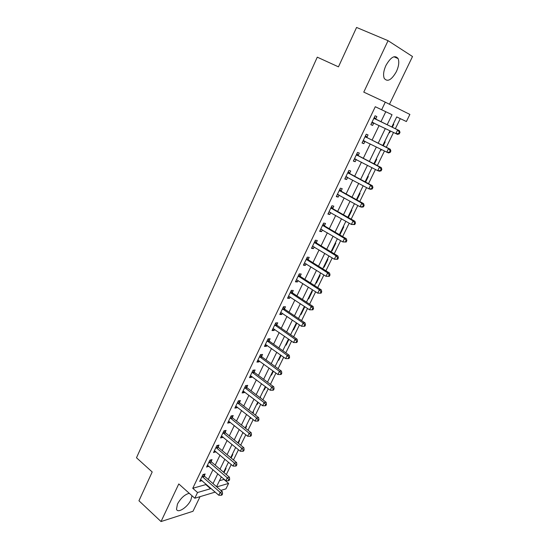 <?xml version="1.0" encoding="UTF-8"?>
<svg xmlns="http://www.w3.org/2000/svg" width="549" height="549" viewBox="0 0 549 549"><rect width="100%" height="100%" fill="white"/><g stroke="black" fill="none" stroke-linecap="round" stroke-linejoin="round"><path stroke-width="0.82" d="M189.268 493.304C184.766 494.464 180.834 498.039 177.464 504.037L176.504 509.163C177.56 513.782 187.628 507.255 190.867 499.988L192.006 495.747M396.392 71.61C398.8 66.264 399.37 61.92 398.1 58.578C394.861 54.687 390.806 56.986 385.92 65.475C383.552 70.821 382.996 75.124 384.238 78.377C387.498 82.288 391.554 80.037 396.392 71.61M219.47 480.711L223.951 479.435L228.61 483.422L225.941 488.864L220.835 490.401M389.467 104.262L412.512 56.52L388.061 40.681L356.576 27.45L338.459 66.848L317.274 57.165L136.488 457.763L152.197 471.968L138.952 500.77L161.022 521.55L192.994 511.277L200.049 496.66M380.944 121.741L385.775 111.728L375.283 106.726L381.651 109.745L385.288 102.176L409.883 114.432L406.39 121.535L396.714 116.923L391.808 126.997M395.355 128.713L400.283 118.639L406.39 121.535M226.325 474.576L231.232 464.543M233.469 459.959L238.472 449.734M240.695 445.177L245.794 434.753M248.004 430.224L253.199 419.594M255.395 415.099L260.693 404.27M262.875 399.802L268.269 388.761M270.437 384.327L275.934 373.073M278.082 368.674L283.689 357.2M285.823 352.835L291.54 341.142M293.653 336.812L299.479 324.891M301.579 320.602L307.515 308.449M309.595 304.194L315.648 291.807M317.713 287.594L323.883 274.967M325.921 270.787L332.214 257.913M334.231 253.782L340.648 240.661M342.645 236.571L349.185 223.189M351.161 219.147L357.831 205.504M359.78 201.504L366.581 187.6M368.509 183.647L375.441 169.469M377.348 165.565L384.417 151.105M386.297 147.256L393.503 132.515M400.283 118.639L396.707 116.937M393.249 124.047L393.777 124.287L392.329 127.251M389.111 132.529L389.646 132.762L390.483 131.039M384.657 141.669L385.192 141.882L383.305 145.76M380.574 150.055L381.116 150.261L381.431 149.602M376.175 159.086L376.717 159.279L374.397 164.034M367.789 176.291L368.338 176.462L365.6 182.09M359.506 193.303L360.062 193.447L356.905 199.918M351.312 210.109L351.875 210.24L348.327 217.528M343.221 226.723L343.791 226.833L339.941 234.725L339.364 234.629L345.87 221.288M335.219 243.145L335.796 243.234L331.987 251.037L331.411 250.962M327.307 259.382L327.89 259.451L324.13 267.164L323.539 267.109M319.484 275.433L320.074 275.481L316.354 283.106L315.764 283.071M311.757 291.299L312.347 291.327L308.675 298.869L308.071 298.855M304.112 306.987L304.709 307.001L301.072 314.46L300.475 314.46M292.953 329.887L293.564 329.867L296.858 323.114M285.521 345.149L286.132 345.108L288.946 339.337M278.165 360.24L278.789 360.185L281.129 355.375M270.897 375.166L271.522 375.091L273.402 371.22M263.705 389.927L264.33 389.838L265.771 386.887M259.993 397.538L260.624 397.442L260.391 397.915M256.589 404.524L257.22 404.421L258.222 402.376M252.917 412.059L253.556 411.942L252.945 413.191M249.548 418.969L250.186 418.846L250.756 417.686M245.925 426.415L246.563 426.292L245.588 428.295M242.589 433.257L243.379 432.818M239 440.627L239.645 440.483L238.307 443.228M232.152 454.682L232.797 454.524L231.108 457.996M225.371 468.592L226.03 468.421L223.992 472.593M375.283 106.726L192.761 488.287L205.8 484.589L206.033 484.115M208.256 479.497L212.978 469.718M215.194 465.127L220.005 455.155M222.208 450.592L227.114 440.428M229.304 435.899L234.299 425.544M236.475 421.042L241.574 410.48M243.729 406.013L248.923 395.253M251.065 390.813L256.362 379.846M258.483 375.441L263.884 364.261M265.991 359.89L271.494 348.491M273.587 344.161L279.187 332.543M281.266 328.247L286.976 316.409M289.035 312.148L294.861 300.077M296.899 295.856L302.835 283.558M304.853 279.372L310.906 266.835M312.909 262.697L319.072 249.919M321.055 245.815L327.341 232.79M329.297 228.734L335.707 215.455M337.649 211.44L344.175 197.908M346.096 193.941L352.753 180.141M354.647 176.222L361.434 162.161M363.301 158.29L370.225 143.948M372.064 140.125L379.126 125.508M375.701 118.982L376.861 116.58L375.091 115.777L370.829 124.657L372.613 125.426L373.759 123.031M366.897 137.319L368.036 134.944L366.245 134.217L362.038 142.987L363.843 143.673L364.975 141.313M358.195 155.422L359.321 153.075L357.509 152.43L353.35 161.09L355.182 161.701L356.26 159.457M349.603 173.306L350.715 170.993L348.876 170.416L344.772 178.974L346.625 179.509L347.641 177.389M341.114 190.97L342.219 188.684L340.353 188.183L336.297 196.638L338.17 197.098L339.131 195.101M332.735 208.421L333.819 206.163L331.932 205.738L327.925 214.089L329.825 214.481L330.724 212.593M324.445 225.666L325.523 223.436L323.615 223.079L319.655 231.328L321.57 231.651L322.421 229.88M316.265 242.699L317.322 240.496L315.394 240.208L311.482 248.361L313.424 248.615L314.22 246.961M308.174 259.533L309.224 257.357L307.275 257.138L303.412 265.194L305.368 265.38L306.109 263.836M300.179 276.174L301.216 274.02L299.253 273.862L295.431 281.822L297.407 281.946L298.1 280.505M292.281 292.61L293.303 290.483L291.32 290.394L287.546 298.258L289.543 298.32L290.181 296.988M284.478 308.861L285.487 306.754L283.483 306.733L279.757 314.502L281.767 314.502L282.358 313.273M276.758 324.919L277.76 322.839L275.735 322.874L272.05 330.56L274.081 330.491L274.624 329.366M269.134 340.792L270.122 338.74L268.084 338.836L264.44 346.426L266.485 346.302L266.979 345.273M261.592 356.486L262.566 354.455L260.514 354.606L256.911 362.114L258.977 361.935L259.423 361.002M254.139 372.002L255.107 369.992L253.034 370.204L249.472 377.623L251.552 377.383L251.957 376.545M246.769 387.333L247.723 385.35L245.636 385.618L242.116 392.954L244.209 392.659L244.573 391.917M239.488 402.499L240.428 400.537L238.328 400.859L234.848 408.113L236.955 407.77L237.271 407.111M232.282 417.494L233.215 415.552L231.095 415.929L227.657 423.101L229.777 422.703L230.052 422.133M225.159 432.324L226.078 430.402L223.951 430.828L220.547 437.924L222.681 437.471L222.915 436.99M218.111 446.989L219.024 445.088L216.876 445.568L213.513 452.582L215.853 451.676M211.145 461.489L212.044 459.609L209.89 460.137L206.561 467.075L208.874 466.204M204.255 475.832L205.148 473.972L202.972 474.549L199.685 481.411L201.97 480.574M215.187 492.103L194.792 498.238L178.782 483.937L161.022 521.55M194.792 498.238L197.544 492.522L210.535 488.72L210.761 488.239M192.761 488.287L197.544 492.522M388.061 40.681L363.774 92.122L385.288 102.176M216.78 486.888L228.61 483.422M389.962 130.792L382.79 145.499M380.917 149.342L373.89 163.774M371.996 167.665L365.099 181.822M363.177 185.761L356.411 199.644M354.469 203.631L347.833 217.246M337.374 238.719L330.992 251.819M328.981 255.944L322.723 268.797M320.691 272.963L314.55 285.569M312.498 289.776L306.472 302.142M304.407 306.39L298.491 318.516M296.405 322.805L290.606 334.705M288.5 339.028L282.81 350.701M280.69 355.059L275.111 366.512M272.97 370.904L267.493 382.138M265.339 386.565L259.965 397.593M257.797 402.046L252.526 412.862M250.337 417.357L245.17 427.966M242.967 432.488L237.895 442.892M235.679 447.442L230.704 457.653M228.473 462.237L223.587 472.257M221.343 476.861L216.553 486.689M387.162 124.747L392.041 114.7L381.651 109.745M213.005 483.614L217.768 473.808M219.998 469.21L224.85 459.211M227.073 454.634L232.014 444.443M234.224 439.9L239.261 429.517M241.45 425.001L246.59 414.413M248.766 409.931L254.002 399.144M256.163 394.69L261.496 383.689M263.644 379.277L269.085 368.063M271.213 363.678L276.758 352.252M278.865 347.901L284.519 336.256M286.612 331.939L292.377 320.067M294.449 315.792L300.324 303.693M302.375 299.452L308.366 287.12M310.405 282.92L316.505 270.341M318.523 266.19L324.74 253.37M326.737 249.253L333.085 236.187M335.055 232.11L341.519 218.79M343.475 214.762L350.07 201.181M351.998 197.201L358.717 183.359M360.624 179.427L367.473 165.311M369.36 161.427L376.346 147.036M378.206 143.2L385.323 128.528M385.775 111.728L392.041 114.7M205.8 484.589L210.535 488.72M370.87 124.575L372.613 125.426M389.124 132.508L389.646 132.762M242.816 432.79L243.234 433.12M249.768 418.516L250.186 418.846M256.795 404.098L257.22 404.421M263.904 389.516L264.33 389.838M271.082 374.775L271.522 375.091M278.35 359.87L278.789 360.185M285.686 344.799L286.132 345.108M293.111 329.565L293.564 329.867M300.619 314.152L301.072 314.46M308.215 298.574L308.675 298.869M315.888 282.81L316.354 283.106M323.656 266.876L324.13 267.164M331.514 250.749L331.987 251.037M339.454 234.444L339.941 234.725M380.601 150.001L381.116 150.261M362.127 142.809L363.843 143.673M353.487 160.816L355.182 161.701M344.95 178.603L346.625 179.509M336.516 196.178L338.17 197.098M328.192 213.54L329.825 214.481M319.964 230.69L321.57 231.651M311.832 247.64L313.424 248.615M303.796 264.392L305.368 265.38M295.856 280.944L297.407 281.946M288.005 297.304L289.543 298.32M280.251 313.465L281.767 314.502M272.585 329.448L274.081 330.491M265.002 345.246L266.485 346.302M257.515 360.865L258.977 361.935M250.104 376.305L251.552 377.383M242.782 391.567L244.209 392.659M235.542 406.658L236.955 407.77M228.384 421.584L229.777 422.703M221.302 436.338L222.681 437.471M214.302 450.935L215.661 452.081M207.378 465.374L208.723 466.526M200.529 479.648L201.86 480.807M399.274 133.874L400.008 132.371L399.329 132.069L398.588 133.572L399.274 133.874L397.551 134.395L371.982 122.255M398.588 133.572L395.843 133.654L397.675 129.9L399.384 130.662L376.243 119.469L374.356 117.308M373.931 118.193L397.675 129.9L399.329 132.069M374.054 123.038L371.618 123.01M400.008 132.371L399.384 130.662M390.14 152.464L390.867 150.989L390.181 150.714L389.454 152.197L390.14 152.464L388.459 152.931L363.177 140.613M389.454 152.197L386.722 152.272L388.534 148.566L390.27 149.246L367.425 137.806L365.565 135.63M365.099 136.598L388.534 148.566L390.181 150.714M365.003 141.313L362.862 141.265M390.867 150.989L390.27 149.246M381.13 170.821L381.85 169.367L381.143 169.126L380.43 170.588L381.13 170.821L379.483 171.24L377.719 170.657L354.476 158.75M380.43 170.588L377.719 170.657L379.51 166.999L381.267 167.596L358.723 155.916L356.884 153.727M356.376 154.784L379.51 166.999L381.143 169.126M356.075 159.361L354.215 159.292M381.85 169.367L381.267 167.596M372.229 188.959L372.936 187.511L372.229 187.305L371.515 188.753L372.229 188.959L370.616 189.316L368.832 188.808L345.884 176.661M371.515 188.753L368.832 188.808L370.596 185.198L372.38 185.72L350.125 173.8L348.306 171.604M347.764 172.743L370.596 185.198L372.229 187.305M347.263 177.183L345.671 177.101M372.936 187.511L372.38 185.72M363.438 206.863L364.138 205.436L363.417 205.264L362.717 206.692L363.438 206.863L361.86 207.172L360.048 206.74L337.395 194.353M362.717 206.692L360.048 206.74L361.798 203.171L363.603 203.617L341.629 191.471L339.838 189.261M339.255 190.482L361.798 203.171L363.417 205.264M338.555 194.778L337.23 194.689M364.138 205.436L363.603 203.617M354.757 224.548L355.45 223.141L354.716 222.997L354.023 224.404L354.757 224.548L351.381 224.445L329.009 211.832M354.023 224.404L351.381 224.445L353.103 220.924L354.935 221.295L333.236 208.929L331.466 206.705M330.848 208.009L353.103 220.924L354.716 222.997M329.963 212.154L328.892 212.072M355.45 223.141L354.935 221.295M346.179 242.013L346.865 240.627L346.124 240.51L345.438 241.903L346.179 242.013L342.816 241.937L320.726 229.098M345.438 241.903L342.816 241.937L344.518 238.458L346.371 238.76L324.946 226.174L323.203 223.944M322.538 225.316L344.518 238.458L346.124 240.51M321.467 229.317L320.657 229.242M346.865 240.627L346.371 238.76M337.71 259.272L338.383 257.9L337.635 257.81L336.962 259.19L337.71 259.272L334.355 259.217L312.546 246.158M336.962 259.19L334.355 259.217L336.036 255.779L337.909 256.006L316.752 243.214L315.03 240.97M314.33 242.425L336.036 255.779L337.635 257.81M313.06 246.268L312.518 246.206M338.383 257.9L337.909 256.006M329.345 276.319L330.011 274.967L329.249 274.905L328.583 276.264L329.345 276.319L325.996 276.284L304.455 263.012M328.583 276.264L325.996 276.284L327.657 272.887L329.558 273.045L308.662 260.054L306.96 257.797M306.225 259.327L327.657 272.887L329.249 274.905M330.011 274.967L329.558 273.045M321.076 293.166L321.735 291.821L320.966 291.787L320.307 293.132L321.076 293.166L317.734 293.145L296.467 279.667M320.307 293.132L317.734 293.145L319.381 289.79L321.295 289.886L300.66 276.689L298.979 274.431M298.21 276.03L319.381 289.79L320.966 291.787M321.735 291.821L321.295 289.886M312.903 309.801L313.554 308.483L312.779 308.469L312.127 309.801L312.903 309.801L309.574 309.808L288.568 296.131M312.127 309.801L309.574 309.808L311.201 306.493L313.143 306.52L292.754 293.132L291.094 290.86M290.297 292.535L311.201 306.493L312.779 308.469M313.554 308.483L313.143 306.52M282.467 308.84L303.117 322.997L301.518 326.271L280.765 312.402M283.305 307.104L284.945 309.382L305.079 322.956L303.117 322.997L304.695 324.96L304.05 326.271L304.832 326.25L305.477 324.939L304.695 324.96M305.477 324.939L305.079 322.956M301.518 326.271L304.05 326.271M274.733 324.96L295.136 339.303L293.55 342.542L273.052 328.48M275.605 323.162L277.224 325.447L297.112 339.2L295.136 339.303L296.7 341.245L296.062 342.542L296.858 342.494L297.489 341.204L296.7 341.245M297.489 341.204L297.112 339.2M293.55 342.542L296.062 342.542M267.095 340.895L287.244 355.416L285.672 358.621L265.428 344.374M267.987 339.028L269.586 341.327L289.241 355.258L287.244 355.416L288.801 357.344L288.177 358.627L288.973 358.552L289.598 357.275L288.801 357.344M289.598 357.275L289.241 355.258M285.672 358.621L288.177 358.627M259.533 356.651L279.441 371.344L277.897 374.507L257.886 360.082M260.459 354.716L262.045 357.022L281.459 371.124L279.441 371.344L280.999 373.251L280.374 374.521L281.184 374.425L281.802 373.162L280.999 373.251M281.802 373.162L281.459 371.124M277.897 374.507L280.374 374.521M252.066 372.215L271.734 387.086L270.204 390.209L250.433 375.619M253.02 370.225L254.585 372.538L273.766 386.805L271.734 387.086L273.278 388.98L272.668 390.229L273.484 390.113L274.095 388.864L273.278 388.98M274.095 388.864L273.766 386.805M270.204 390.209L272.668 390.229M244.682 387.615L264.117 402.643L262.6 405.732L243.07 390.97M245.698 385.611L247.208 387.875L266.162 402.307L264.117 402.643L265.654 404.524L265.05 405.759L265.867 405.615L266.478 404.387L265.654 404.524M266.478 404.387L266.162 402.307M262.6 405.732L265.05 405.759M237.381 402.829L256.582 418.022L255.086 421.076L235.789 406.15M238.465 400.839L239.92 403.041L258.648 417.631L256.582 418.022L258.119 419.889L257.522 421.11L258.346 420.946L258.943 419.724L258.119 419.889M258.943 419.724L258.648 417.631M255.086 421.076L257.522 421.11M230.161 417.878L249.136 433.23L247.661 436.249L228.583 421.165M231.314 415.888L232.707 418.043L251.222 432.784L249.136 433.23L250.667 435.076L250.076 436.283L250.907 436.098L251.497 434.89L250.667 435.076M251.497 434.89L251.222 432.784M247.661 436.249L250.076 436.283M223.024 432.756L241.78 448.259L240.318 451.244L221.467 436.002M224.232 430.773L225.577 432.873L243.873 447.758L241.78 448.259L243.296 450.091L242.713 451.285L243.55 451.079L244.14 449.885L243.296 450.091M244.14 449.885L243.873 447.758M240.318 451.244L242.713 451.285M215.963 447.469L234.498 463.123L233.057 466.074L214.426 450.681M217.232 445.486L218.529 447.538L236.612 462.567L234.498 463.123L236.015 464.934L235.439 466.115L236.283 465.888L236.859 464.715L236.015 464.934M236.859 464.715L236.612 462.567M233.057 466.074L235.439 466.115M208.984 462.025L227.307 477.815L225.872 480.732L207.46 465.195M210.301 460.035L211.557 462.038L229.434 477.211L227.307 477.815L228.816 479.613L228.24 480.78L229.091 480.54L229.66 479.373L228.816 479.613M229.66 479.373L229.434 477.211M225.872 480.732L228.24 480.78M202.08 476.415L220.19 492.343L218.777 495.232L200.57 479.551M203.453 474.425L204.66 476.381L222.331 491.691L220.19 492.343L221.693 494.127L221.123 495.287L221.981 495.02L222.551 493.867L221.693 494.127M222.551 493.867L222.331 491.691M218.777 495.232L221.123 495.287M374.054 118.344L375.825 119.14M374.473 118.673L376.243 119.469M372.174 122.255L373.951 123.038M365.222 136.756L367.02 137.47M365.634 137.092L367.425 137.806M363.369 140.619L364.488 141.052M356.5 154.935L358.319 155.573M356.905 155.278L358.723 155.916M354.668 158.757L355.381 158.997M347.881 172.901L349.72 173.457M348.279 173.244L350.125 173.8M346.069 176.668L346.604 176.826M339.371 190.64L341.231 191.127M339.762 190.983L341.629 191.471M337.58 194.367L337.992 194.47M330.958 208.16L332.845 208.579M331.349 208.517L333.236 208.929M322.654 225.474L324.562 225.824M323.038 225.831L324.946 226.174M314.447 242.583L316.375 242.857M314.824 242.939L316.752 243.214M306.335 259.485L308.284 259.691M306.713 259.842L308.662 260.054M298.32 276.188L300.289 276.325M298.69 276.552L300.66 276.689M290.4 292.692L292.391 292.768M290.771 293.056L292.754 293.132M282.577 309.005L284.581 309.018M282.941 309.368L284.945 309.382M274.843 325.125L276.868 325.077M275.2 325.495L277.224 325.447M267.198 341.059L269.236 340.956M267.548 341.43L269.586 341.327M259.636 356.809L261.695 356.644M259.986 357.186L262.045 357.022M252.169 372.38L254.242 372.16M252.513 372.757L254.585 372.538M244.779 387.772L246.872 387.498M245.122 388.157L247.208 387.875M237.477 402.993L239.584 402.664M237.813 403.378L239.92 403.041M230.257 418.043L232.378 417.659M230.594 418.427L232.707 418.043M223.12 432.921L225.255 432.488M223.45 433.305L225.577 432.873M216.059 447.634L218.207 447.147M216.388 448.025L218.529 447.538M209.08 462.183L211.235 461.647M209.402 462.581L211.557 462.038M202.176 476.58L204.345 475.99M202.492 476.971L204.66 476.381M398.1 58.578L393.88 56.767"/></g></svg>
